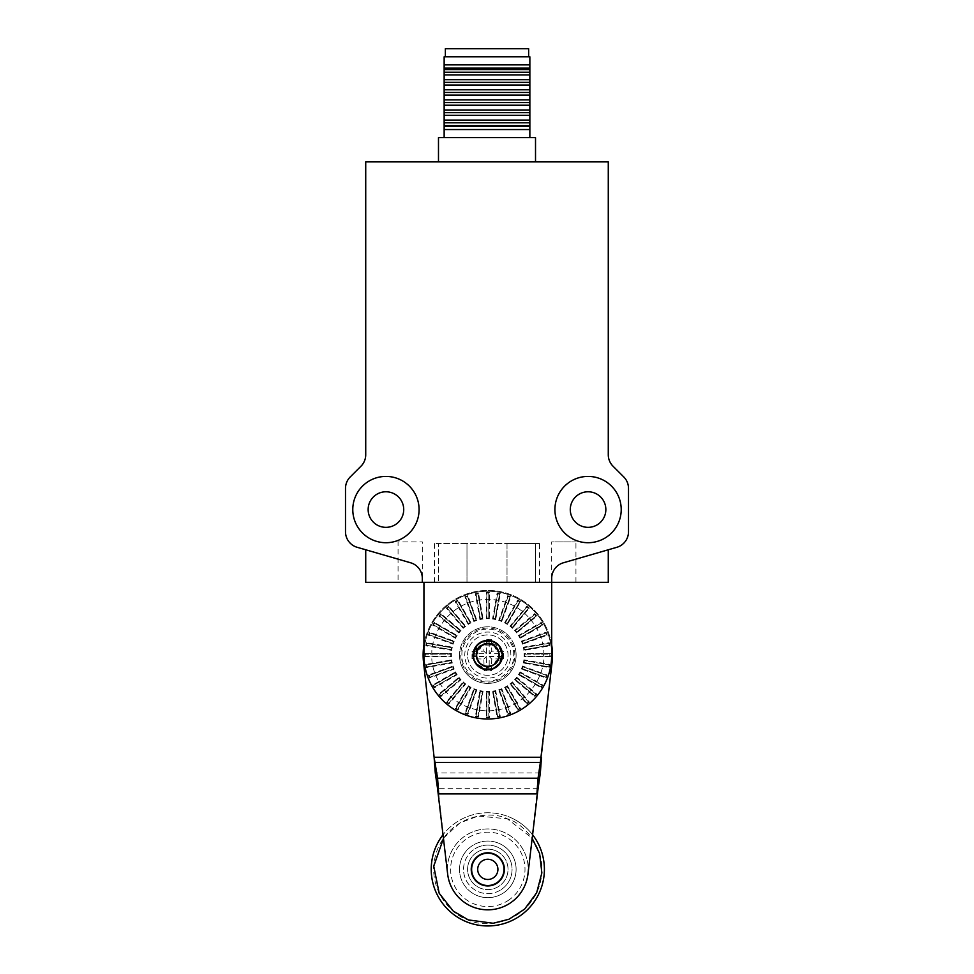 <?xml version="1.0" encoding="UTF-8"?>
<svg xmlns="http://www.w3.org/2000/svg" width="974" height="974" viewBox="0 0 974 974"><rect width="100%" height="100%" fill="white"/><g stroke="black" fill="none" stroke-linecap="round" stroke-linejoin="round"><path stroke-width="0.73" stroke-dasharray="4.87 3.65" d="M588.065 476.42A33.153 33.153 0 0 0 554.912 509.56A33.153 33.153 0 0 0 588.065 542.713A33.153 33.153 0 0 1 554.912 509.56A33.153 33.153 0 0 1 588.065 476.42A33.153 33.153 0 0 0 554.912 509.56A33.153 33.153 0 0 0 588.065 542.713A33.153 33.153 0 0 0 621.217 509.56A33.153 33.153 0 0 0 588.065 476.42A33.153 33.153 0 0 1 621.217 509.56A33.153 33.153 0 0 1 588.065 542.713A33.153 33.153 0 0 0 621.217 509.56A33.153 33.153 0 0 0 588.065 476.42M385.935 542.713A33.153 33.153 0 0 1 352.783 509.56A33.153 33.153 0 0 1 385.935 476.42A33.153 33.153 0 0 0 352.783 509.56A33.153 33.153 0 0 0 385.935 542.713A33.153 33.153 0 0 0 419.088 509.56A33.153 33.153 0 0 0 385.935 476.42A33.153 33.153 0 0 0 352.783 509.56A33.153 33.153 0 0 0 385.935 542.713A33.153 33.153 0 0 0 419.088 509.56A33.153 33.153 0 0 0 385.935 476.42A33.153 33.153 0 0 1 419.088 509.56A33.153 33.153 0 0 1 385.935 542.713M535.59 582.33L535.59 543.529L507.016 543.529L507.016 582.33L466.984 582.33L507.016 582.33L507.016 543.529L466.984 543.529L466.984 582.33L434.441 582.33L466.984 582.33L466.984 543.529L438.41 543.529L438.41 582.33L438.41 543.529L434.441 543.529L535.59 543.529L535.59 582.33M539.559 543.529L535.59 543.529L539.559 543.529L539.559 582.33M608.275 549.774L563.362 562.789L608.275 549.774L608.275 582.33L423.933 582.33L423.933 655.1A63.87 63.87 0 0 0 487.804 718.982A63.87 63.87 0 0 0 551.686 655.1A63.87 63.87 0 0 0 487.804 591.23A63.87 63.87 0 0 0 423.933 655.1A63.87 63.87 0 0 1 487.804 591.23A63.87 63.87 0 0 1 551.686 655.1L551.686 578.312A16.168 16.168 0 0 1 563.362 562.789A16.168 16.168 0 0 0 551.686 578.312L551.686 582.33L422.314 582.33L422.314 578.312A16.168 16.168 0 0 0 410.638 562.789L357.178 547.303A16.168 16.168 0 0 1 345.502 531.78L345.502 488.376A16.168 16.168 0 0 1 350.238 476.931L360.989 466.193A16.168 16.168 0 0 0 365.725 454.761L365.725 161.891L608.275 161.891L608.275 454.761A16.168 16.168 0 0 0 613.011 466.193L623.762 476.931A16.168 16.168 0 0 1 628.498 488.376L628.498 531.78A16.168 16.168 0 0 1 616.822 547.303L563.362 562.789A16.168 16.168 0 0 0 551.686 578.312L551.686 582.33L575.938 582.33L551.686 582.33L551.686 541.909L575.938 541.909L551.686 541.909M575.938 582.33L575.938 541.909M398.062 582.33L422.314 582.33L398.062 582.33L398.062 541.909L422.314 541.909L398.062 541.909M365.725 549.774L410.638 562.789L365.725 549.774L365.725 582.33L422.314 582.33L422.314 541.909M438.483 161.891L535.517 161.891L438.483 161.891M588.065 491.773A17.788 17.788 0 0 0 570.277 509.56A17.788 17.788 0 0 0 588.065 527.348A17.788 17.788 0 0 0 605.852 509.56A17.788 17.788 0 0 0 588.065 491.773M385.935 491.773A17.788 17.788 0 0 0 368.148 509.56A17.788 17.788 0 0 0 385.935 527.348A17.788 17.788 0 0 0 403.723 509.56A17.788 17.788 0 0 0 385.935 491.773M529.856 137.638L444.144 137.638L529.856 137.638M528.639 56.784L445.362 56.784L528.639 56.784M410.638 562.789A16.168 16.168 0 0 1 422.314 578.312A16.168 16.168 0 0 0 410.638 562.789M422.314 582.33L422.314 578.312L422.314 582.33M438.483 137.638L535.517 137.638M444.144 126.291L444.144 129.554L529.856 129.554L529.856 126.291L444.144 126.291L444.144 64.868L529.856 64.868L529.856 126.291M444.144 125.451L529.856 125.451M529.856 68.143L444.144 68.143M444.144 122.773L529.856 122.773M529.856 69.58L444.144 69.58M444.144 56.784L529.856 56.784M444.144 120.106L529.856 120.106M529.856 72.246L444.144 72.246M444.144 115.334L529.856 115.334M529.856 74.913L444.144 74.913M445.362 48.7L528.639 48.7M444.144 112.667L529.856 112.667M529.856 79.685L444.144 79.685M444.144 110.001L529.856 110.001M529.856 82.352L444.144 82.352M444.144 105.229L529.856 105.229M529.856 85.018L444.144 85.018M444.144 102.562L529.856 102.562M529.856 89.791L444.144 89.791M444.144 99.896L529.856 99.896M529.856 92.457L444.144 92.457M444.144 95.123L529.856 95.123M510.851 655.1A23.047 23.047 0 0 0 487.804 632.065A23.047 23.047 0 0 0 464.768 655.1A23.047 23.047 0 0 0 487.804 678.148A23.047 23.047 0 0 0 510.851 655.1A23.047 23.047 0 0 0 487.804 632.065A23.047 23.047 0 0 0 464.768 655.1A23.047 23.047 0 0 0 487.804 678.148A23.047 23.047 0 0 0 510.851 655.1M524.158 653.481A36.379 36.379 0 0 1 524.158 656.72L550.444 656.72A62.665 62.665 0 0 0 550.444 653.481L524.158 653.481L524.828 654.138L549.811 654.138L550.444 653.481L524.158 653.481A36.379 36.379 0 0 1 524.158 656.72L550.444 656.72A62.665 62.665 0 0 0 550.444 653.481L549.811 654.138A62.007 62.007 0 0 1 549.811 656.074L550.444 656.72L549.811 656.074A62.007 62.007 0 0 0 549.811 654.138L524.828 654.138A37.036 37.036 0 0 1 524.828 656.074L524.158 656.72L524.828 656.074A37.036 37.036 0 0 0 524.828 654.138L524.158 653.481M425.808 656.074L425.163 656.72L451.461 656.72A36.379 36.379 0 0 1 451.461 653.481L425.163 653.481A62.665 62.665 0 0 0 425.151 655.1A62.665 62.665 0 0 0 425.163 656.72L451.461 656.72L450.792 656.074L425.808 656.074A62.007 62.007 0 0 1 425.808 654.138A62.007 62.007 0 0 0 425.808 656.074L425.163 656.72A62.665 62.665 0 0 1 425.163 653.481L425.808 654.138L450.792 654.138L451.461 653.481L425.163 653.481L425.808 654.138L450.792 654.138L451.461 653.481A36.379 36.379 0 0 0 451.461 656.72L450.792 656.074A37.036 37.036 0 0 1 450.792 654.138A37.036 37.036 0 0 0 450.792 656.074L425.808 656.074M423.13 655.1A64.686 64.686 0 0 0 423.52 662.259L434.1 757.248L541.507 757.248L552.1 662.259A64.686 64.686 0 0 0 487.804 590.414A64.686 64.686 0 0 0 423.13 655.1M423.933 644.91A64.686 64.686 0 0 1 551.686 644.91M487.804 852.786A16.57 16.57 0 0 0 471.233 869.368A16.57 16.57 0 0 0 487.804 885.938A16.57 16.57 0 0 0 504.386 869.368A16.57 16.57 0 0 0 487.804 852.786M489.423 592.46A62.665 62.665 0 0 0 486.196 592.46L486.196 618.758A36.379 36.379 0 0 1 489.423 618.758L489.423 592.46L488.778 593.093A62.007 62.007 0 0 0 486.842 593.093L486.196 592.46L486.196 618.758L486.842 618.076L486.842 593.093A62.007 62.007 0 0 1 488.778 593.093L488.778 618.076L489.423 618.758L489.423 592.46A62.665 62.665 0 0 0 486.196 592.46L486.842 593.093L486.842 618.076A37.036 37.036 0 0 1 488.778 618.076A37.036 37.036 0 0 0 486.842 618.076L486.196 618.758A36.379 36.379 0 0 1 489.423 618.758L488.778 618.076L488.778 593.093L489.423 592.46M500.283 593.69A62.665 62.665 0 0 0 497.093 593.129L492.527 619.026A36.379 36.379 0 0 1 495.717 619.586L500.283 593.69L499.528 594.213A62.007 62.007 0 0 0 497.629 593.872L497.093 593.129L492.527 619.026L493.282 618.478L497.629 593.872A62.007 62.007 0 0 1 499.528 594.213L495.194 618.807L495.717 619.586L500.283 593.69A62.665 62.665 0 0 0 497.093 593.129L497.629 593.872L493.282 618.478A37.036 37.036 0 0 1 495.194 618.807A37.036 37.036 0 0 0 493.282 618.478L492.527 619.026A36.379 36.379 0 0 1 495.717 619.586L495.194 618.807L499.528 594.213L500.283 593.69M510.753 596.794A62.665 62.665 0 0 0 507.71 595.686L498.725 620.389A36.379 36.379 0 0 1 501.756 621.497L510.753 596.794L509.926 597.172A62.007 62.007 0 0 0 508.111 596.502L507.71 595.686L498.725 620.389L499.565 619.988L508.111 596.502A62.007 62.007 0 0 1 509.926 597.172L501.379 620.645L501.756 621.497L510.753 596.794A62.665 62.665 0 0 0 507.71 595.686L508.111 596.502L499.565 619.988A37.036 37.036 0 0 1 501.379 620.645A37.036 37.036 0 0 0 499.565 619.988L498.725 620.389A36.379 36.379 0 0 1 501.756 621.497L501.379 620.645L509.926 597.172L510.753 596.794M520.53 601.664A62.665 62.665 0 0 0 517.73 600.045L504.581 622.812A36.379 36.379 0 0 1 507.381 624.431L520.53 601.664L519.653 601.883A62.007 62.007 0 0 0 517.973 600.921L517.73 600.045L504.581 622.812L505.482 622.556L517.973 600.921A62.007 62.007 0 0 1 519.653 601.883L507.162 623.53L507.381 624.431L520.53 601.664A62.665 62.665 0 0 0 517.73 600.045L517.973 600.921L505.482 622.556A37.036 37.036 0 0 1 507.162 623.53A37.036 37.036 0 0 0 505.482 622.556L504.581 622.812A36.379 36.379 0 0 1 507.381 624.431L507.162 623.53L519.653 601.883L520.53 601.664M529.308 608.153A62.665 62.665 0 0 0 526.837 606.084L509.938 626.221A36.379 36.379 0 0 1 512.409 628.303L529.308 608.153L528.407 608.226A62.007 62.007 0 0 0 526.922 606.985L526.837 606.084L509.938 626.221L510.863 626.124L526.922 606.985A62.007 62.007 0 0 1 528.407 608.226L512.348 627.366L512.409 628.303L529.308 608.153A62.665 62.665 0 0 0 526.837 606.084L526.922 606.985L510.863 626.124A37.036 37.036 0 0 1 512.348 627.366A37.036 37.036 0 0 0 510.863 626.124L509.938 626.221A36.379 36.379 0 0 1 512.409 628.303L512.348 627.366L528.407 608.226L529.308 608.153M536.832 616.079A62.665 62.665 0 0 0 534.75 613.596L514.613 630.495A36.379 36.379 0 0 1 516.695 632.978L536.832 616.079L535.931 615.994A62.007 62.007 0 0 0 534.689 614.509L534.75 613.596L514.613 630.495L515.55 630.568L534.689 614.509A62.007 62.007 0 0 1 535.931 615.994L516.792 632.041L516.695 632.978L536.832 616.079A62.665 62.665 0 0 0 534.75 613.596L534.689 614.509L515.55 630.568A37.036 37.036 0 0 1 516.792 632.041A37.036 37.036 0 0 0 515.55 630.568L514.613 630.495A36.379 36.379 0 0 1 516.695 632.978L516.792 632.041L535.931 615.994L536.832 616.079M542.871 625.186A62.665 62.665 0 0 0 541.252 622.386L518.485 635.523A36.379 36.379 0 0 1 520.092 638.335L542.871 625.186L541.994 624.943A62.007 62.007 0 0 0 541.02 623.263L541.252 622.386L518.485 635.523L519.386 635.754L541.02 623.263A62.007 62.007 0 0 1 541.994 624.943L520.36 637.434L520.092 638.335L542.871 625.186A62.665 62.665 0 0 0 541.252 622.386L541.02 623.263L519.386 635.754A37.036 37.036 0 0 1 520.36 637.434A37.036 37.036 0 0 0 519.386 635.754L518.485 635.523A36.379 36.379 0 0 1 520.092 638.335L520.36 637.434L541.994 624.943L542.871 625.186M547.23 635.194A62.665 62.665 0 0 0 546.122 632.163L521.407 641.148A36.379 36.379 0 0 1 522.514 644.191L547.23 635.194L546.402 634.804A62.007 62.007 0 0 0 545.744 632.99L546.122 632.163L521.407 641.148L522.271 641.537L545.744 632.99A62.007 62.007 0 0 1 546.402 634.804L522.928 643.351L522.514 644.191L547.23 635.194A62.665 62.665 0 0 0 546.122 632.163L545.744 632.99L522.271 641.537A37.036 37.036 0 0 1 522.928 643.351A37.036 37.036 0 0 0 522.271 641.537L521.407 641.148A36.379 36.379 0 0 1 522.514 644.191L522.928 643.351L546.402 634.804L547.23 635.194M549.774 645.823A62.665 62.665 0 0 0 549.214 642.633L523.318 647.199A36.379 36.379 0 0 1 523.89 650.389L549.774 645.823L549.044 645.287A62.007 62.007 0 0 0 548.703 643.388L549.214 642.633L523.318 647.199L524.097 647.722L548.703 643.388A62.007 62.007 0 0 1 549.044 645.287L524.438 649.621L523.89 650.389L549.774 645.823A62.665 62.665 0 0 0 549.214 642.633L548.703 643.388L524.097 647.722A37.036 37.036 0 0 1 524.438 649.621A37.036 37.036 0 0 0 524.097 647.722L523.318 647.199A36.379 36.379 0 0 1 523.89 650.389L524.438 649.621L549.044 645.287L549.774 645.823M549.214 667.567A62.665 62.665 0 0 0 549.774 664.39L523.89 659.824A36.379 36.379 0 0 1 523.318 663.002L549.214 667.567L548.703 666.825A62.007 62.007 0 0 0 549.044 664.913L549.774 664.39L523.89 659.824L524.438 660.579L549.044 664.913A62.007 62.007 0 0 1 548.703 666.825L524.097 662.478L523.318 663.002L549.214 667.567A62.665 62.665 0 0 0 549.774 664.39L549.044 664.913L524.438 660.579A37.036 37.036 0 0 1 524.097 662.478A37.036 37.036 0 0 0 524.438 660.579L523.89 659.824A36.379 36.379 0 0 1 523.318 663.002L524.097 662.478L548.703 666.825L549.214 667.567M546.122 678.05A62.665 62.665 0 0 0 547.23 675.006L522.514 666.021A36.379 36.379 0 0 1 521.407 669.053L546.122 678.05L545.744 677.222A62.007 62.007 0 0 0 546.402 675.396L547.23 675.006L522.514 666.021L522.928 666.861L546.402 675.396A62.007 62.007 0 0 1 545.744 677.222L522.271 668.675L521.407 669.053L546.122 678.05A62.665 62.665 0 0 0 547.23 675.006L546.402 675.396L522.928 666.861A37.036 37.036 0 0 1 522.271 668.675A37.036 37.036 0 0 0 522.928 666.861L522.514 666.021A36.379 36.379 0 0 1 521.407 669.053L522.271 668.675L545.744 677.222L546.122 678.05M541.252 687.827A62.665 62.665 0 0 0 542.871 685.026L520.092 671.877A36.379 36.379 0 0 1 518.485 674.678L541.252 687.827L541.02 686.938A62.007 62.007 0 0 0 541.994 685.27L542.871 685.026L520.092 671.877L520.36 672.778L541.994 685.27A62.007 62.007 0 0 1 541.02 686.938L519.386 674.446L518.485 674.678L541.252 687.827A62.665 62.665 0 0 0 542.871 685.026L541.994 685.27L520.36 672.778A37.036 37.036 0 0 1 519.386 674.446A37.036 37.036 0 0 0 520.36 672.778L520.092 671.877A36.379 36.379 0 0 1 518.485 674.678L519.386 674.446L541.02 686.938L541.252 687.827M534.75 696.605A62.665 62.665 0 0 0 536.832 694.133L516.695 677.234A36.379 36.379 0 0 1 514.613 679.706L534.75 696.605L534.689 695.704A62.007 62.007 0 0 0 535.931 694.219L536.832 694.133L516.695 677.234L516.792 678.16L535.931 694.219A62.007 62.007 0 0 1 534.689 695.704L515.55 679.645L514.613 679.706L534.75 696.605A62.665 62.665 0 0 0 536.832 694.133L535.931 694.219L516.792 678.16A37.036 37.036 0 0 1 515.55 679.645A37.036 37.036 0 0 0 516.792 678.16L516.695 677.234A36.379 36.379 0 0 1 514.613 679.706L515.55 679.645L534.689 695.704L534.75 696.605M526.837 704.129A62.665 62.665 0 0 0 529.308 702.047L512.409 681.91A36.379 36.379 0 0 1 509.938 683.991L526.837 704.129L526.922 703.228A62.007 62.007 0 0 0 528.407 701.974L529.308 702.047L512.409 681.91L512.348 682.847L528.407 701.974A62.007 62.007 0 0 1 526.922 703.228L510.863 684.089L509.938 683.991L526.837 704.129A62.665 62.665 0 0 0 529.308 702.047L528.407 701.974L512.348 682.847A37.036 37.036 0 0 1 510.863 684.089A37.036 37.036 0 0 0 512.348 682.847L512.409 681.91A36.379 36.379 0 0 1 509.938 683.991L510.863 684.089L526.922 703.228L526.837 704.129M517.73 710.156A62.665 62.665 0 0 0 520.53 708.548L507.381 685.769A36.379 36.379 0 0 1 504.581 687.388L517.73 710.156L517.973 709.279A62.007 62.007 0 0 0 519.653 708.317L520.53 708.548L507.381 685.769L507.162 686.682L519.653 708.317A62.007 62.007 0 0 1 517.973 709.279L505.482 687.644L504.581 687.388L517.73 710.156A62.665 62.665 0 0 0 520.53 708.548L519.653 708.317L507.162 686.682A37.036 37.036 0 0 1 505.482 687.644A37.036 37.036 0 0 0 507.162 686.682L507.381 685.769A36.379 36.379 0 0 1 504.581 687.388L505.482 687.644L517.973 709.279L517.73 710.156M507.71 714.514A62.665 62.665 0 0 0 510.753 713.418L501.756 688.703A36.379 36.379 0 0 1 498.725 689.811L507.71 714.514L508.111 713.699A62.007 62.007 0 0 0 509.926 713.041L510.753 713.418L501.756 688.703L501.379 689.555L509.926 713.041A62.007 62.007 0 0 1 508.111 713.699L499.565 690.225L498.725 689.811L507.71 714.514A62.665 62.665 0 0 0 510.753 713.418L509.926 713.041L501.379 689.555A37.036 37.036 0 0 1 499.565 690.225A37.036 37.036 0 0 0 501.379 689.555L501.756 688.703A36.379 36.379 0 0 1 498.725 689.811L499.565 690.225L508.111 713.699L507.71 714.514M497.093 717.071A62.665 62.665 0 0 0 500.283 716.511L495.717 690.615A36.379 36.379 0 0 1 492.527 691.175L497.093 717.071L497.629 716.328A62.007 62.007 0 0 0 499.528 716L500.283 716.511L495.717 690.615L495.194 691.394L499.528 716A62.007 62.007 0 0 1 497.629 716.328L493.282 691.735L492.527 691.175L497.093 717.071A62.665 62.665 0 0 0 500.283 716.511L499.528 716L495.194 691.394A37.036 37.036 0 0 1 493.282 691.735A37.036 37.036 0 0 0 495.194 691.394L495.717 690.615A36.379 36.379 0 0 1 492.527 691.175L493.282 691.735L497.629 716.328L497.093 717.071M486.196 717.741A62.665 62.665 0 0 0 489.423 717.741L489.423 691.455A36.379 36.379 0 0 1 486.196 691.455L486.196 717.741L486.842 717.107A62.007 62.007 0 0 0 488.778 717.107L489.423 717.741L489.423 691.455L488.778 692.124L488.778 717.107A62.007 62.007 0 0 1 486.842 717.107L486.842 692.124L486.196 691.455L486.196 717.741A62.665 62.665 0 0 0 489.423 717.741L488.778 717.107L488.778 692.124A37.036 37.036 0 0 1 486.842 692.124A37.036 37.036 0 0 0 488.778 692.124L489.423 691.455A36.379 36.379 0 0 1 486.196 691.455L486.842 692.124L486.842 717.107L486.196 717.741M475.336 716.511A62.665 62.665 0 0 0 478.526 717.071L483.092 691.175A36.379 36.379 0 0 1 479.902 690.615L475.336 716.511L476.091 716A62.007 62.007 0 0 0 477.991 716.328L478.526 717.071L483.092 691.175L482.337 691.735L477.991 716.328A62.007 62.007 0 0 1 476.091 716L480.426 691.394L479.902 690.615L475.336 716.511A62.665 62.665 0 0 0 478.526 717.071L477.991 716.328L482.337 691.735A37.036 37.036 0 0 1 480.426 691.394A37.036 37.036 0 0 0 482.337 691.735L483.092 691.175A36.379 36.379 0 0 1 479.902 690.615L480.426 691.394L476.091 716L475.336 716.511M464.866 713.418A62.665 62.665 0 0 0 467.91 714.514L476.895 689.811A36.379 36.379 0 0 1 473.863 688.703L464.866 713.418L465.694 713.041A62.007 62.007 0 0 0 467.508 713.699L467.91 714.514L476.895 689.811L476.055 690.225L467.508 713.699A62.007 62.007 0 0 1 465.694 713.041L474.241 689.555L473.863 688.703L464.866 713.418A62.665 62.665 0 0 0 467.91 714.514L467.508 713.699L476.055 690.225A37.036 37.036 0 0 1 474.241 689.555A37.036 37.036 0 0 0 476.055 690.225L476.895 689.811A36.379 36.379 0 0 1 473.863 688.703L474.241 689.555L465.694 713.041L464.866 713.418M455.089 708.548A62.665 62.665 0 0 0 457.89 710.156L471.039 687.388A36.379 36.379 0 0 1 468.238 685.769L455.089 708.548L455.966 708.317A62.007 62.007 0 0 0 457.646 709.279L457.89 710.156L471.039 687.388L470.138 687.644L457.646 709.279A62.007 62.007 0 0 1 455.966 708.317L468.457 686.682L468.238 685.769L455.089 708.548A62.665 62.665 0 0 0 457.89 710.156L457.646 709.279L470.138 687.644A37.036 37.036 0 0 1 468.457 686.682A37.036 37.036 0 0 0 470.138 687.644L471.039 687.388A36.379 36.379 0 0 1 468.238 685.769L468.457 686.682L455.966 708.317L455.089 708.548M446.311 702.047A62.665 62.665 0 0 0 448.783 704.129L465.682 683.991A36.379 36.379 0 0 1 463.21 681.91L446.311 702.047L447.212 701.974A62.007 62.007 0 0 0 448.697 703.228L448.783 704.129L465.682 683.991L464.756 684.089L448.697 703.228A62.007 62.007 0 0 1 447.212 701.974L463.271 682.847L463.21 681.91L446.311 702.047A62.665 62.665 0 0 0 448.783 704.129L448.697 703.228L464.756 684.089A37.036 37.036 0 0 1 463.271 682.847A37.036 37.036 0 0 0 464.756 684.089L465.682 683.991A36.379 36.379 0 0 1 463.21 681.91L463.271 682.847L447.212 701.974L446.311 702.047M438.787 694.133A62.665 62.665 0 0 0 440.857 696.605L461.006 679.706A36.379 36.379 0 0 1 458.924 677.234L438.787 694.133L439.688 694.219A62.007 62.007 0 0 0 440.93 695.704L440.857 696.605L461.006 679.706L460.069 679.645L440.93 695.704A62.007 62.007 0 0 1 439.688 694.219L458.827 678.16L458.924 677.234L438.787 694.133A62.665 62.665 0 0 0 440.857 696.605L440.93 695.704L460.069 679.645A37.036 37.036 0 0 1 458.827 678.16A37.036 37.036 0 0 0 460.069 679.645L461.006 679.706A36.379 36.379 0 0 1 458.924 677.234L458.827 678.16L439.688 694.219L438.787 694.133M432.748 685.026A62.665 62.665 0 0 0 434.367 687.827L457.135 674.678A36.379 36.379 0 0 1 455.515 671.877L432.748 685.026L433.625 685.27A62.007 62.007 0 0 0 434.599 686.938L434.367 687.827L457.135 674.678L456.234 674.446L434.599 686.938A62.007 62.007 0 0 1 433.625 685.27L455.26 672.778L455.515 671.877L432.748 685.026A62.665 62.665 0 0 0 434.367 687.827L434.599 686.938L456.234 674.446A37.036 37.036 0 0 1 455.26 672.778A37.036 37.036 0 0 0 456.234 674.446L457.135 674.678A36.379 36.379 0 0 1 455.515 671.877L455.26 672.778L433.625 685.27L432.748 685.026M428.39 675.006A62.665 62.665 0 0 0 429.497 678.05L454.201 669.053A36.379 36.379 0 0 1 453.105 666.021L428.39 675.006L429.217 675.396A62.007 62.007 0 0 0 429.875 677.222L429.497 678.05L454.201 669.053L453.348 668.675L429.875 677.222A62.007 62.007 0 0 1 429.217 675.396L452.691 666.861L453.105 666.021L428.39 675.006A62.665 62.665 0 0 0 429.497 678.05L429.875 677.222L453.348 668.675A37.036 37.036 0 0 1 452.691 666.861A37.036 37.036 0 0 0 453.348 668.675L454.201 669.053A36.379 36.379 0 0 1 453.105 666.021L452.691 666.861L429.217 675.396L428.39 675.006M425.833 664.39A62.665 62.665 0 0 0 426.405 667.567L452.289 663.002A36.379 36.379 0 0 1 451.729 659.824L425.833 664.39L426.575 664.913A62.007 62.007 0 0 0 426.916 666.825L426.405 667.567L452.289 663.002L451.522 662.478L426.916 666.825A62.007 62.007 0 0 1 426.575 664.913L451.181 660.579L451.729 659.824L425.833 664.39A62.665 62.665 0 0 0 426.405 667.567L426.916 666.825L451.522 662.478A37.036 37.036 0 0 1 451.181 660.579A37.036 37.036 0 0 0 451.522 662.478L452.289 663.002A36.379 36.379 0 0 1 451.729 659.824L451.181 660.579L426.575 664.913L425.833 664.39M426.405 642.633A62.665 62.665 0 0 0 425.833 645.823L451.729 650.389A36.379 36.379 0 0 1 452.289 647.199L426.405 642.633L426.916 643.388A62.007 62.007 0 0 0 426.575 645.287L425.833 645.823L451.729 650.389L451.181 649.621L426.575 645.287A62.007 62.007 0 0 1 426.916 643.388L451.522 647.722L452.289 647.199L426.405 642.633A62.665 62.665 0 0 0 425.833 645.823L426.575 645.287L451.181 649.621A37.036 37.036 0 0 1 451.522 647.722A37.036 37.036 0 0 0 451.181 649.621L451.729 650.389A36.379 36.379 0 0 1 452.289 647.199L451.522 647.722L426.916 643.388L426.405 642.633M429.497 632.163A62.665 62.665 0 0 0 428.39 635.194L453.105 644.191A36.379 36.379 0 0 1 454.201 641.148L429.497 632.163L429.875 632.99A62.007 62.007 0 0 0 429.217 634.804L428.39 635.194L453.105 644.191L452.691 643.351L429.217 634.804A62.007 62.007 0 0 1 429.875 632.99L453.348 641.537L454.201 641.148L429.497 632.163A62.665 62.665 0 0 0 428.39 635.194L429.217 634.804L452.691 643.351A37.036 37.036 0 0 1 453.348 641.537A37.036 37.036 0 0 0 452.691 643.351L453.105 644.191A36.379 36.379 0 0 1 454.201 641.148L453.348 641.537L429.875 632.99L429.497 632.163M434.367 622.386A62.665 62.665 0 0 0 432.748 625.186L455.515 638.335A36.379 36.379 0 0 1 457.135 635.523L434.367 622.386L434.599 623.263A62.007 62.007 0 0 0 433.625 624.943L432.748 625.186L455.515 638.335L455.26 637.434L433.625 624.943A62.007 62.007 0 0 1 434.599 623.263L456.234 635.754L457.135 635.523L434.367 622.386A62.665 62.665 0 0 0 432.748 625.186L433.625 624.943L455.26 637.434A37.036 37.036 0 0 1 456.234 635.754A37.036 37.036 0 0 0 455.26 637.434L455.515 638.335A36.379 36.379 0 0 1 457.135 635.523L456.234 635.754L434.599 623.263L434.367 622.386M440.857 613.596A62.665 62.665 0 0 0 438.787 616.079L458.924 632.978A36.379 36.379 0 0 1 461.006 630.495L440.857 613.596L440.93 614.509A62.007 62.007 0 0 0 439.688 615.994L438.787 616.079L458.924 632.978L458.827 632.041L439.688 615.994A62.007 62.007 0 0 1 440.93 614.509L460.069 630.568L461.006 630.495L440.857 613.596A62.665 62.665 0 0 0 438.787 616.079L439.688 615.994L458.827 632.041A37.036 37.036 0 0 1 460.069 630.568A37.036 37.036 0 0 0 458.827 632.041L458.924 632.978A36.379 36.379 0 0 1 461.006 630.495L460.069 630.568L440.93 614.509L440.857 613.596M448.783 606.084A62.665 62.665 0 0 0 446.311 608.153L463.21 628.303A36.379 36.379 0 0 1 465.682 626.221L448.783 606.084L448.697 606.985A62.007 62.007 0 0 0 447.212 608.226L446.311 608.153L463.21 628.303L463.271 627.366L447.212 608.226A62.007 62.007 0 0 1 448.697 606.985L464.756 626.124L465.682 626.221L448.783 606.084A62.665 62.665 0 0 0 446.311 608.153L447.212 608.226L463.271 627.366A37.036 37.036 0 0 1 464.756 626.124A37.036 37.036 0 0 0 463.271 627.366L463.21 628.303A36.379 36.379 0 0 1 465.682 626.221L464.756 626.124L448.697 606.985L448.783 606.084M457.89 600.045A62.665 62.665 0 0 0 455.089 601.664L468.238 624.431A36.379 36.379 0 0 1 471.039 622.812L457.89 600.045L457.646 600.921A62.007 62.007 0 0 0 455.966 601.883L455.089 601.664L468.238 624.431L468.457 623.53L455.966 601.883A62.007 62.007 0 0 1 457.646 600.921L470.138 622.556L471.039 622.812L457.89 600.045A62.665 62.665 0 0 0 455.089 601.664L455.966 601.883L468.457 623.53A37.036 37.036 0 0 1 470.138 622.556A37.036 37.036 0 0 0 468.457 623.53L468.238 624.431A36.379 36.379 0 0 1 471.039 622.812L470.138 622.556L457.646 600.921L457.89 600.045M467.91 595.686A62.665 62.665 0 0 0 464.866 596.794L473.863 621.497A36.379 36.379 0 0 1 476.895 620.389L467.91 595.686L467.508 596.502A62.007 62.007 0 0 0 465.694 597.172L464.866 596.794L473.863 621.497L474.241 620.645L465.694 597.172A62.007 62.007 0 0 1 467.508 596.502L476.055 619.988L476.895 620.389L467.91 595.686A62.665 62.665 0 0 0 464.866 596.794L465.694 597.172L474.241 620.645A37.036 37.036 0 0 1 476.055 619.988A37.036 37.036 0 0 0 474.241 620.645L473.863 621.497A36.379 36.379 0 0 1 476.895 620.389L476.055 619.988L467.508 596.502L467.91 595.686M478.526 593.129A62.665 62.665 0 0 0 475.336 593.69L479.902 619.586A36.379 36.379 0 0 1 483.092 619.026L478.526 593.129L477.991 593.872A62.007 62.007 0 0 0 476.091 594.213L475.336 593.69L479.902 619.586L480.426 618.807L476.091 594.213A62.007 62.007 0 0 1 477.991 593.872L482.337 618.478L483.092 619.026L478.526 593.129A62.665 62.665 0 0 0 475.336 593.69L476.091 594.213L480.426 618.807A37.036 37.036 0 0 1 482.337 618.478A37.036 37.036 0 0 0 480.426 618.807L479.902 619.586A36.379 36.379 0 0 1 483.092 619.026L482.337 618.478L477.991 593.872L478.526 593.129M549.811 656.074L524.828 656.074L549.811 656.074M438.726 793.907L447.626 873.836A40.421 40.421 0 0 0 527.981 873.836L536.893 793.907L438.726 793.907M501.026 889.7A24.253 24.253 0 0 0 508.148 856.146A24.253 24.253 0 0 0 474.594 849.024A24.253 24.253 0 0 1 508.148 856.146A24.253 24.253 0 0 1 501.026 889.7A24.253 24.253 0 0 1 467.471 882.59A24.253 24.253 0 0 1 474.594 849.024A24.253 24.253 0 0 0 467.471 882.59A24.253 24.253 0 0 0 501.026 889.7M509.84 903.263A40.421 40.421 0 0 0 521.699 847.331A40.421 40.421 0 0 0 465.779 835.473A40.421 40.421 0 0 0 453.921 891.405A40.421 40.421 0 0 0 509.84 903.263A40.421 40.421 0 0 0 521.699 847.331A40.421 40.421 0 0 0 465.779 835.473A40.421 40.421 0 0 0 453.921 891.405A40.421 40.421 0 0 0 509.84 903.263M478.989 855.805A16.168 16.168 0 0 1 501.367 860.553A16.168 16.168 0 0 1 496.618 882.919A16.168 16.168 0 0 1 474.253 878.183A16.168 16.168 0 0 1 478.989 855.805M508.075 900.548A37.195 37.195 0 0 0 518.996 849.097A37.195 37.195 0 0 0 467.532 838.188A37.195 37.195 0 0 0 456.623 889.639A37.195 37.195 0 0 0 508.075 900.548M482.3 860.894A10.105 10.105 0 0 0 479.33 874.871A10.105 10.105 0 0 0 493.319 877.842A10.105 10.105 0 0 0 496.277 863.853A10.105 10.105 0 0 0 482.3 860.894M467.593 655.1A20.211 20.211 0 0 1 487.804 634.89A20.211 20.211 0 0 1 508.026 655.1A20.211 20.211 0 0 1 487.804 675.311A20.211 20.211 0 0 1 467.593 655.1A20.211 20.211 0 0 1 487.804 634.89A20.211 20.211 0 0 1 508.026 655.1A20.211 20.211 0 0 1 487.804 675.311A20.211 20.211 0 0 1 467.593 655.1M516.11 655.1A28.295 28.295 0 0 0 487.804 626.806A28.295 28.295 0 0 0 459.509 655.1A28.295 28.295 0 0 0 487.804 683.407A28.295 28.295 0 0 0 516.11 655.1A28.295 28.295 0 0 0 487.804 626.806A28.295 28.295 0 0 0 459.509 655.1A28.295 28.295 0 0 0 487.804 683.407A28.295 28.295 0 0 0 516.11 655.1A28.295 28.295 0 0 0 487.804 626.806A28.295 28.295 0 0 0 459.509 655.1A28.295 28.295 0 0 0 487.804 683.407A28.295 28.295 0 0 0 516.11 655.1A28.295 28.295 0 0 1 487.804 683.407A28.295 28.295 0 0 1 459.509 655.1M514.844 655.1A27.029 27.029 0 0 0 487.804 628.072A27.029 27.029 0 0 0 460.775 655.1A27.029 27.029 0 0 0 487.804 682.129A27.029 27.029 0 0 0 514.844 655.1M513.688 655.1C514.674 642.073 500.843 628.242 487.804 629.228C474.788 628.242 460.946 642.073 461.932 655.1C460.946 668.127 474.776 681.958 487.804 680.972C500.831 681.958 514.674 668.127 513.688 655.1M473.656 655.1A14.147 14.147 0 0 1 487.804 640.953A14.147 14.147 0 0 1 501.963 655.1A14.147 14.147 0 0 1 487.804 669.248A14.147 14.147 0 0 1 473.656 655.1L476.286 646.894L473.62 655.088C472.889 636.801 502.803 636.886 501.963 655.1C502.84 673.326 472.804 673.387 473.656 655.1L476.639 655.1L482.057 645.141L493.587 645.117L499.309 655.125L493.55 665.096C487.597 668.943 481.947 668.481 476.59 663.732L485.965 669.126A14.147 14.147 0 0 1 476.59 663.732C461.152 646.334 497.288 628.79 502.073 651.643C507.953 674.093 468.786 675.226 473.376 652.483C477.065 629.594 513.298 644.374 499.979 663.318C487.377 682.737 460.178 654.723 479.938 642.73C499.175 629.934 512.994 666.411 490.117 669.601C467.35 673.679 469.188 634.671 491.493 640.904C514.016 646.261 496.643 681.313 478.721 666.63C460.252 652.604 490.299 627.548 500.782 648.234C512.007 668.481 474.448 679.304 473.181 656.208C471.002 633.173 509.694 638.25 501.671 659.934C494.5 681.897 461.031 661.857 477.017 645.165C492.333 627.84 515.076 659.593 493.733 668.529C472.743 678.281 464.622 640.04 487.767 640.429C510.924 639.918 502.998 678.221 481.947 668.554C460.532 659.69 483.238 627.816 498.603 645.165C514.649 661.894 480.961 681.922 473.924 659.836C466.022 638.055 504.861 633.319 502.426 656.366C500.892 679.475 463.441 668.188 474.922 648.075C485.624 627.536 515.38 652.909 496.777 666.715C478.745 681.228 461.688 646.054 484.248 640.868C506.614 634.817 508.111 673.898 485.332 669.564C462.419 666.119 476.822 629.703 495.912 642.864C515.49 655.307 487.572 682.786 475.446 663.002C462.589 643.717 499.212 629.898 502.304 652.848C506.297 675.664 467.289 673.606 473.62 651.35C479.086 628.887 514.004 646.334 499.321 664.183C485.356 682.64 460.264 652.677 480.9 642.146C501.135 630.86 512.056 668.456 488.899 669.722C465.803 671.902 471.026 633.088 492.734 641.269C514.686 648.635 494.293 681.97 477.759 665.79C460.605 650.279 492.564 627.901 501.281 649.293C511.167 670.295 472.049 678.221 473.62 655.088M473.498 655.1L476.286 655.1C476.298 674.97 508.586 664.913 497.276 648.538C485.977 632.211 465.134 658.887 483.761 665.875C502.353 672.9 504.288 639.09 485.015 643.924C465.718 648.781 483.335 677.612 496.484 662.722C509.548 647.734 478.672 634.037 476.347 653.798C474.094 673.521 507.344 667.227 497.958 649.682C488.619 632.126 464.854 656.269 482.532 665.339C500.234 674.434 506.017 641.123 486.318 643.656C466.595 646.31 480.779 676.967 495.559 663.647C510.254 650.291 481.119 633.112 476.59 652.495C472.049 671.841 505.847 669.369 498.518 650.888C491.225 632.37 464.89 653.615 481.387 664.694C497.945 675.712 507.515 643.315 487.621 643.558C467.751 643.924 478.319 676.041 494.524 664.463C510.693 652.921 483.664 632.479 476.968 651.216C470.235 669.942 504.069 671.329 498.956 652.142C493.781 632.917 465.219 650.973 480.328 663.903C495.51 676.723 508.745 645.628 488.936 643.631C469.164 641.659 476.006 674.848 493.392 665.169C510.802 655.539 486.282 632.175 477.479 649.987C468.677 667.847 502.073 673.095 499.236 653.42C496.277 633.757 465.816 648.416 479.391 662.99C492.966 677.502 509.706 648.051 490.251 643.851C470.807 639.601 473.827 673.351 492.199 665.766C510.595 658.144 488.948 632.175 478.112 648.83C467.362 665.571 499.93 674.629 499.345 654.735C498.7 634.865 466.704 645.957 478.551 661.955C490.36 677.965 510.364 650.595 491.541 644.204C472.682 637.775 471.818 671.597 490.957 666.216C510.084 660.713 491.578 632.443 478.891 647.771C466.278 663.136 497.641 675.907 499.285 656.05C500.977 636.229 467.885 643.619 477.82 660.835L481.85 664.731A11.323 11.323 0 0 1 487.804 643.777A11.323 11.323 0 0 1 493.769 664.731L493.55 665.096M485.965 669.126C495.242 668.98 500.295 664.305 501.123 655.1C501.671 639.066 474.959 638.737 476.043 655.1L477.82 660.835M481.85 664.731L487.816 666.277L493.769 664.731M491.468 639.309L484.139 639.309L483.871 651.168L472.013 651.436L472.013 658.765L483.871 659.045L484.139 670.891L491.468 670.891L491.748 659.045L503.607 658.765L503.607 651.436L491.748 651.168L491.468 639.309L489.192 641.598L489.192 653.724L501.318 653.724L501.318 656.488L489.192 656.488L489.192 668.614L486.428 668.614L486.428 656.488L474.301 656.488L474.301 653.724L486.428 653.724L486.428 641.598L484.139 639.309M483.871 651.168L486.428 653.724M486.428 641.598L489.192 641.598M472.013 651.436L474.301 653.724M489.192 653.724L491.748 651.168M472.013 658.765L474.301 656.488M501.318 653.724L503.607 651.436M483.871 659.045L486.428 656.488M501.318 656.488L503.607 658.765M484.139 670.891L486.428 668.614M489.192 656.488L491.748 659.045M491.468 670.891L489.192 668.614M467.483 922.183A56.602 56.602 0 0 1 434.988 849.048A56.602 56.602 0 0 1 508.136 816.541A56.602 56.602 0 0 0 443.243 834.475A56.602 56.602 0 0 1 508.136 816.541A56.602 56.602 0 0 0 434.988 849.048A56.602 56.602 0 0 0 467.483 922.183A56.602 56.602 0 0 0 540.631 889.688A56.602 56.602 0 0 0 508.136 816.541A56.602 56.602 0 0 1 532.376 834.475M497.97 842.948A28.295 28.295 0 0 0 461.396 859.202A28.295 28.295 0 0 0 477.65 895.776A28.295 28.295 0 0 1 461.396 859.202A28.295 28.295 0 0 1 497.97 842.948A28.295 28.295 0 0 0 461.396 859.202A28.295 28.295 0 0 0 477.65 895.776A28.295 28.295 0 0 0 514.223 879.522A28.295 28.295 0 0 0 497.97 842.948A28.295 28.295 0 0 0 461.396 859.202A28.295 28.295 0 0 0 477.65 895.776A28.295 28.295 0 0 0 514.223 879.522A28.295 28.295 0 0 0 497.97 842.948A28.295 28.295 0 0 1 514.223 879.522A28.295 28.295 0 0 1 477.65 895.776A28.295 28.295 0 0 0 514.223 879.522A28.295 28.295 0 0 0 497.97 842.948M495.072 850.497A20.211 20.211 0 0 0 468.944 862.112A20.211 20.211 0 0 0 480.547 888.227A20.211 20.211 0 0 1 468.944 862.112A20.211 20.211 0 0 1 495.072 850.497A20.211 20.211 0 0 0 468.944 862.112A20.211 20.211 0 0 0 480.547 888.227A20.211 20.211 0 0 0 506.675 876.624A20.211 20.211 0 0 0 495.072 850.497A20.211 20.211 0 0 0 468.944 862.112A20.211 20.211 0 0 0 480.547 888.227A20.211 20.211 0 0 0 506.675 876.624A20.211 20.211 0 0 0 495.072 850.497A20.211 20.211 0 0 1 506.675 876.624A20.211 20.211 0 0 1 480.547 888.227A20.211 20.211 0 0 0 506.675 876.624A20.211 20.211 0 0 0 495.072 850.497M540.351 772.93L435.268 772.93M538.05 788.672L437.57 788.672M543.602 655.1C545.842 638.786 529.101 600.069 487.804 599.314C446.518 600.069 429.778 638.786 432.018 655.1C429.778 671.427 446.518 710.131 487.804 710.886C529.101 710.131 545.842 671.427 543.602 655.1M423.933 655.1A63.87 63.87 0 0 0 487.804 718.982A63.87 63.87 0 0 0 551.686 655.1M476.286 646.894L476.286 655.1L476.286 646.894M443.633 838.005L459.935 822.908L478.21 816.054L507.259 818.805C493.258 811.086 452.338 812.754 437.253 849.912C423.544 887.606 452.788 916.266 468.36 919.919C482.361 927.65 523.282 925.97 538.366 888.812C552.075 851.13 522.831 822.458 507.259 818.805L531.974 838.005M434.441 543.529L434.441 582.33M487.816 666.277C475.629 666.971 472.427 647.82 484.188 644.544C496.423 639.577 505.104 659.069 493.258 664.84C481.692 672.133 469.809 653.335 481.326 646.018C491.237 638.043 505.068 653.043 496.363 662.283C488.449 672.803 471.026 660.701 478.076 649.621C483.895 637.86 503.205 646.456 498.408 658.631C495.048 670.855 475.19 666.971 476.651 654.406C476.931 639.845 500.733 641.549 498.944 655.977C498.651 668.201 479.366 669.844 476.98 657.888C472.877 644.484 494.768 638.177 498.445 651.655C502.974 663.477 484.748 672.121 478.429 661.2C471.197 651.216 485.697 638.177 494.865 646.419C505.275 654.053 494.074 671.463 482.8 665.108C470.771 659.812 478.429 640.101 490.908 644.362C503.935 647.418 499.528 668.602 486.33 666.192C474.18 665.242 473.51 645.896 485.612 644.155C497.884 640.953 504.41 660.275 492.674 665.145C480.973 671.646 470.04 652.836 481.521 645.884C491.188 638.396 504.654 652.519 496.716 661.821C488.997 673.265 470.43 660.518 478.331 649.208C483.956 638.822 501.403 645.397 498.834 656.902C497.215 671.037 474.192 667.616 476.749 653.651C477.637 641.416 497.105 640.843 498.785 652.957C501.683 664.56 484.236 671.488 478.368 661.102C470.612 650.084 488.132 637.191 496.35 647.88C504.155 656.159 493.611 670.453 483.408 665.364C470.466 660.579 478.38 639.528 491.298 644.496C503.887 647.88 499.382 668.432 486.489 666.192C473.242 665.339 473.985 643.838 487.304 643.948C499.796 642.657 503.461 662.478 491.286 665.705C479.391 670.404 470.673 651.716 481.923 645.628C492.564 638.14 505.409 654.735 495.523 663.16C486.452 672.888 470.332 658.594 478.879 648.416C486.33 637.227 504.678 649.037 497.604 660.445C492.126 672.023 473.023 664.365 477.029 652.215C479.671 639.541 500.246 642.743 498.968 655.587C499.078 668.907 477.613 669.686 476.724 656.439C474.618 644.569 492.807 639.005 497.751 649.975C504.094 660.896 487.597 672.377 479.549 662.661C471.404 654.65 481.485 639.93 491.882 644.715C500.38 650.449 501.123 656.987 494.098 664.329C484.711 668.188 478.891 665.108 476.639 655.1L476.639 646.419"/><path stroke-width="1.46" d="M535.517 161.891L535.517 137.638L438.483 137.638L438.483 161.891M588.065 527.348A17.788 17.788 0 0 1 570.277 509.56A17.788 17.788 0 0 1 588.065 491.773A17.788 17.788 0 0 1 605.852 509.56A17.788 17.788 0 0 1 588.065 527.348M385.935 527.348A17.788 17.788 0 0 1 368.148 509.56A17.788 17.788 0 0 1 385.935 491.773A17.788 17.788 0 0 1 403.723 509.56A17.788 17.788 0 0 1 385.935 527.348M588.065 542.713A33.153 33.153 0 0 1 554.912 509.56A33.153 33.153 0 0 1 588.065 476.42A33.153 33.153 0 0 1 621.217 509.56A33.153 33.153 0 0 1 588.065 542.713M385.935 542.713A33.153 33.153 0 0 1 352.783 509.56A33.153 33.153 0 0 1 385.935 476.42A33.153 33.153 0 0 1 419.088 509.56A33.153 33.153 0 0 1 385.935 542.713M529.856 137.638L529.856 129.554L444.144 129.554L444.144 137.638M529.856 64.868L444.144 64.868L444.144 56.784L529.856 56.784L529.856 95.123L444.144 95.123L444.144 129.554M528.639 56.784L528.639 48.7L445.362 48.7L445.362 56.784M422.314 582.33L422.314 578.312A16.168 16.168 0 0 0 410.638 562.789L357.178 547.303A16.168 16.168 0 0 1 345.502 531.78L345.502 488.376A16.168 16.168 0 0 1 350.238 476.931L360.989 466.193A16.168 16.168 0 0 0 365.725 454.761L365.725 161.891L608.275 161.891L608.275 454.761A16.168 16.168 0 0 0 613.011 466.193L623.762 476.931A16.168 16.168 0 0 1 628.498 488.376L628.498 531.78A16.168 16.168 0 0 1 616.822 547.303L563.362 562.789A16.168 16.168 0 0 0 551.686 578.312L551.686 582.33L365.725 582.33L365.725 549.774M608.275 549.774L608.275 582.33L551.686 582.33L551.686 655.1A63.87 63.87 0 0 1 487.804 718.982A63.87 63.87 0 0 1 423.933 655.1L423.933 582.33L551.686 582.33M529.856 129.554L529.856 126.291L444.144 126.291M529.856 126.291L529.856 125.451L444.144 125.451M529.856 125.451L529.856 95.123M444.144 64.868L444.144 95.123M529.856 122.773L444.144 122.773M444.144 68.143L529.856 68.143M529.856 120.106L444.144 120.106M444.144 69.58L529.856 69.58M529.856 115.334L444.144 115.334M444.144 72.246L529.856 72.246M529.856 112.667L444.144 112.667M444.144 74.913L529.856 74.913M529.856 110.001L444.144 110.001M444.144 79.685L529.856 79.685M529.856 105.229L444.144 105.229M444.144 82.352L529.856 82.352M529.856 102.562L444.144 102.562M444.144 85.018L529.856 85.018M529.856 99.896L444.144 99.896M444.144 89.791L529.856 89.791M444.144 92.457L529.856 92.457M551.686 644.91A64.686 64.686 0 0 1 552.1 662.259L540.351 762.472L435.268 762.472L435.268 772.93L437.57 788.672L437.57 778.214L434.1 757.248L423.52 662.259A64.686 64.686 0 0 1 423.933 644.91M487.804 852.786A16.57 16.57 0 0 0 471.233 869.368A16.57 16.57 0 0 0 487.804 885.938A16.57 16.57 0 0 0 504.386 869.368A16.57 16.57 0 0 0 487.804 852.786M540.351 762.472L538.05 778.214L538.05 788.672L540.351 772.93L540.351 762.472M435.268 772.93L434.1 757.248L541.507 757.248L540.351 772.93M437.57 778.214L438.726 793.907L536.893 793.907L538.05 778.214L437.57 778.214M437.57 788.672L447.626 873.836A40.421 40.421 0 0 0 527.981 873.836L538.05 788.672M478.989 855.805A16.168 16.168 0 0 1 501.367 860.553A16.168 16.168 0 0 1 496.618 882.919A16.168 16.168 0 0 1 474.253 878.183A16.168 16.168 0 0 1 478.989 855.805M493.319 877.842A10.105 10.105 0 0 1 479.33 874.871A10.105 10.105 0 0 1 482.3 860.894A10.105 10.105 0 0 1 496.277 863.853A10.105 10.105 0 0 1 493.319 877.842M532.376 834.475A56.602 56.602 0 0 1 467.483 922.183A56.602 56.602 0 0 1 443.243 834.475A56.602 56.602 0 0 0 467.483 922.183M531.974 838.005L539.62 853.565L541.861 872.887L536.662 892.768L524.657 909.083L508.988 919.225L493.185 923.267L468.36 919.919L453.251 911.08L439.189 893.268L433.734 866.203L443.633 838.005"/></g></svg>
